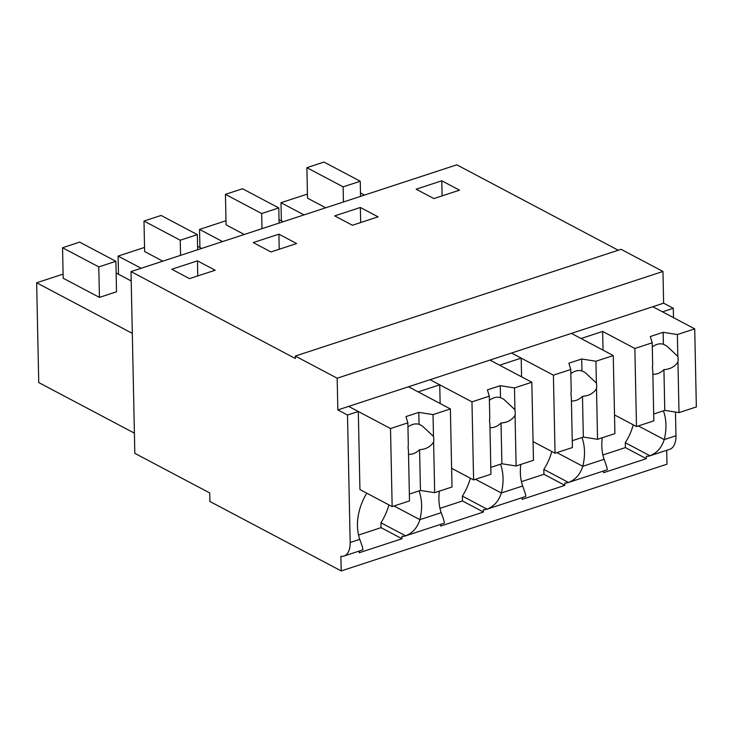 <?xml version="1.0" encoding="UTF-8"?>
<svg xmlns="http://www.w3.org/2000/svg" width="733" height="733" viewBox="0 0 733 733"><rect width="100%" height="100%" fill="white"/><g stroke="black" fill="none" stroke-linecap="round" stroke-linejoin="round"><path stroke-width="1.1" d="M341.212 570.934L209.913 501.482L209.739 492.952L134.826 453.324L131.015 271.586L295.335 358.501L295.289 356.064L337.171 378.21L337.84 409.93L347.506 415.043L350.172 542.512A21.422 11.609 -108.1 0 1 343.951 556.045A21.422 11.609 -108.1 0 1 340.9 556.292L341.212 570.934L666.993 464.181L666.709 450.291M337.84 409.93L663.622 303.178L662.962 271.467L337.171 378.21M347.506 415.043L358.3 411.506L348.633 406.394L390.515 428.548L392.155 506.604L359.93 489.562L358.3 411.506M295.289 356.064L621.071 249.312L662.962 271.467M618.258 250.228L456.806 164.833L131.015 271.586M189.526 278.632L215.172 270.23L197.452 260.856L171.806 269.258L189.526 278.632M278.897 234.166L253.251 242.577L270.972 251.95L296.618 243.539L278.897 234.166L279.218 249.247M360.352 207.485L334.697 215.887L352.417 225.26L378.072 216.849L360.352 207.485L360.663 222.557M433.863 198.57L459.518 190.168L441.797 180.794L416.142 189.196L433.863 198.57M522.088 497.68L522.125 499.375L564.877 485.365L564.831 482.919A21.422 11.609 -108.1 0 0 567.883 482.671A21.422 11.609 -108.1 0 0 568.487 482.442C575.497 479.684 580.261 474.297 582.781 466.289A48.525 35.55 117.9 0 0 581.947 437.519M440.643 524.37L440.68 526.056L483.432 512.046L483.386 509.609A21.422 11.609 -108.1 0 0 486.437 509.362A21.422 11.609 -108.1 0 0 487.033 509.133C494.051 506.375 498.816 500.987 501.335 492.979A48.525 35.55 117.9 0 0 500.492 464.209M359.197 551.051L359.234 552.746L401.986 538.737L401.931 536.299A21.422 11.609 -108.1 0 0 404.983 536.052A21.422 11.609 -108.1 0 0 405.587 535.814C412.606 533.056 417.37 527.678 419.89 519.67A48.525 35.55 117.9 0 0 419.047 490.89M603.534 470.989L603.571 472.684L646.323 458.675L646.277 456.238A21.422 11.609 -108.1 0 0 649.328 455.99A21.422 11.609 -108.1 0 0 649.933 455.752C656.942 452.994 661.707 447.616 664.226 439.608A48.525 35.55 117.9 0 0 663.392 410.828M343.951 556.045L362.23 550.062A21.422 11.609 -108.1 0 0 362.835 549.823C363.165 549.255 362.139 545.773 359.766 539.369L350.172 542.512M366.775 493.181A48.525 35.55 117.9 0 0 359.766 539.369M409.353 494.069L420.44 490.441L434.669 492.677L433.606 442.081A16.062 11.765 117.9 0 0 433.487 436.419L433.029 414.612L450.374 408.932L408.492 386.777L418.158 391.889L428.952 388.353L439.745 384.816L430.079 379.703L471.97 401.858L473.6 479.923L451.62 468.295M490.798 467.379L501.885 463.751L516.114 465.986L515.052 415.391A16.062 11.765 117.9 0 0 514.933 409.738L514.474 387.931L531.819 382.241L489.937 360.086L499.604 365.199L521.19 358.125L511.524 353.013L553.415 375.168L555.046 453.232L533.065 441.605M603.03 350.145L602.636 331.435L581.049 338.518L571.383 333.405L613.264 355.56L595.929 361.241L581.7 359.005L568.872 363.202L570.76 369.487L571.209 391.294A16.062 11.765 117.9 0 0 571.328 396.956L572.391 447.551L555.046 453.232M602.636 331.435L634.86 348.477L636.491 426.542L614.511 414.915M653.699 414.008L664.776 410.379L679.005 412.615L677.943 362.02A16.062 11.765 117.9 0 0 677.823 356.357L677.374 334.55L694.719 328.87L652.828 306.715L662.495 311.827L673.288 308.291L673.49 317.636M663.622 303.178L673.288 308.291M675.46 412.056L675.963 435.759A21.422 11.609 71.9 0 1 669.742 449.302L649.328 455.99M197.452 260.856L197.773 275.929M441.797 180.794L442.109 195.867M134.405 433.157L38.739 382.553L36.65 282.782L132.316 333.378M116.135 273.006L131.216 280.977M36.65 282.782L63.093 274.115M99.431 297.396L116.529 291.798L115.887 261.305L98.79 266.904L99.431 297.396L63.185 278.228L62.543 247.736L98.79 266.904M197.58 246.315L201.621 248.45M118.48 274.243L118.095 256.092L144.538 247.424M118.095 256.092L141.121 268.269M197.653 249.751L197.342 234.615L161.086 215.447L143.989 221.045L144.63 251.538L162.818 261.168M279.026 219.625L283.066 221.76M199.926 247.552L199.541 229.411L225.984 220.743M199.541 229.411L222.566 241.588M279.099 223.061L278.787 207.925L242.541 188.757L225.434 194.355L226.076 224.857L244.272 234.478M360.48 192.935L364.512 195.079M281.371 220.862L280.986 202.72L307.439 194.053M280.986 202.72L304.021 214.897M360.544 196.371L360.233 181.243L323.986 162.066L306.88 167.674L307.521 198.167L325.718 207.787M564.877 485.365L543.941 474.288L543.831 469.404L568.487 482.442M521.429 481.654L543.941 474.288M486.437 509.362L525.121 496.681A21.422 11.609 -108.1 0 0 525.726 496.452C526.056 495.884 525.03 492.402 522.656 485.997L501.335 492.979L475.479 479.3M483.432 512.046L462.486 500.969L462.386 496.094L487.033 509.133M439.983 508.345L462.486 500.969M404.983 536.052L443.676 523.371A21.422 11.609 -108.1 0 0 444.28 523.142C444.61 522.574 443.584 519.083 441.211 512.679L419.89 519.67L394.033 505.99M405.587 535.814L380.94 522.776L381.041 527.659L401.986 538.737M358.538 535.035L381.041 527.659M646.323 458.675L625.386 447.597L625.276 442.714L649.933 455.752M602.874 454.973L625.386 447.597M567.883 482.671L606.576 470A21.422 11.609 -108.1 0 0 607.171 469.761C607.501 469.193 606.475 465.712 604.111 459.307L582.781 466.289L556.924 452.618M380.94 522.776A48.497 35.532 117.9 0 0 388.911 504.89M439.379 491.128A48.525 35.55 117.9 0 0 441.211 512.679M440.139 403.517L439.745 384.816M462.386 496.094A48.497 35.532 117.9 0 0 470.357 478.2M520.824 464.447A48.525 35.55 117.9 0 0 522.656 485.997M521.584 376.826L521.19 358.125M543.831 469.404A48.497 35.532 117.9 0 0 551.802 451.519M602.279 437.757A48.525 35.55 117.9 0 0 604.111 459.307M625.276 442.714A48.497 35.532 117.9 0 0 633.248 424.828M115.887 261.305L79.64 242.128L62.543 247.736M197.342 234.615L180.236 240.222L180.556 255.35M143.989 221.045L180.236 240.222M278.787 207.925L261.681 213.532L262.002 228.669M225.434 194.355L261.681 213.532M360.233 181.243L343.126 186.842L343.447 201.978M306.88 167.674L343.126 186.842M392.155 506.604L409.5 500.923L408.437 450.328A16.062 11.765 117.9 0 1 408.318 444.665L407.86 422.859L405.981 416.582L418.809 412.377L433.029 414.612M434.669 492.677L452.014 486.996L450.374 408.932M390.515 428.548L407.86 422.859M408.519 454.277A16.062 11.765 117.9 0 0 410.874 454.277A16.062 11.765 117.9 0 0 415.538 452.747A16.062 11.765 117.9 0 0 419.588 449.686C425.8 449.329 430.473 446.791 433.606 442.081M433.487 436.419L422.171 425.846L419.056 424.343C416.28 423.491 413.357 423.876 410.278 425.488A16.062 11.765 117.9 0 0 407.951 427.018M420.44 490.441L419.588 449.686M419.056 424.343L418.809 412.377M473.6 479.923L490.945 474.233L489.882 423.647A16.062 11.765 117.9 0 1 489.763 417.984L489.314 396.177L487.427 389.892L500.254 385.686L514.474 387.931M516.114 465.986L533.459 460.306L531.819 382.241M471.97 401.858L489.314 396.177M489.965 427.586A16.062 11.765 117.9 0 0 492.329 427.586A16.062 11.765 117.9 0 0 496.992 426.056A16.062 11.765 117.9 0 0 501.033 423.005C507.245 422.639 511.918 420.11 515.052 415.391M514.933 409.738L503.617 399.155L500.502 397.653C497.725 396.8 494.802 397.185 491.724 398.798A16.062 11.765 117.9 0 0 489.397 400.328M501.885 463.751L501.033 423.005M500.502 397.653L500.254 385.686M613.264 355.56L614.905 433.615L597.56 439.305L583.331 437.06L582.478 396.315C588.691 395.957 593.364 393.419 596.497 388.71A16.062 11.765 117.9 0 0 596.378 383.047L585.062 372.465L581.947 370.962C579.171 370.11 576.248 370.495 573.169 372.107A16.062 11.765 117.9 0 0 570.842 373.638M572.244 440.698L583.331 437.06M553.415 375.168L570.76 369.487M571.41 400.905A16.062 11.765 117.9 0 0 573.774 400.896A16.062 11.765 117.9 0 0 578.438 399.366A16.062 11.765 117.9 0 0 582.478 396.315M597.56 439.305L596.497 388.71M596.378 383.047L595.929 361.241M581.947 370.962L581.7 359.005M636.491 426.542L653.836 420.861L652.782 370.266A16.062 11.765 117.9 0 1 652.663 364.603L652.205 342.797L650.318 336.52L663.145 332.315L677.374 334.55M679.005 412.615L696.35 406.934L694.719 328.87M634.86 348.477L652.205 342.797M652.865 374.215A16.062 11.765 117.9 0 0 655.22 374.206A16.062 11.765 117.9 0 0 659.883 372.685A16.062 11.765 117.9 0 0 663.924 369.624C670.136 369.267 674.809 366.729 677.943 362.02M677.823 356.357L666.508 345.784L663.392 344.272A16.062 11.765 117.9 0 0 654.615 345.426A16.062 11.765 117.9 0 0 652.288 346.956M664.776 410.379L663.924 369.624M663.392 344.272L663.145 332.315M675.963 435.759L664.226 439.608L638.37 425.928"/></g></svg>
